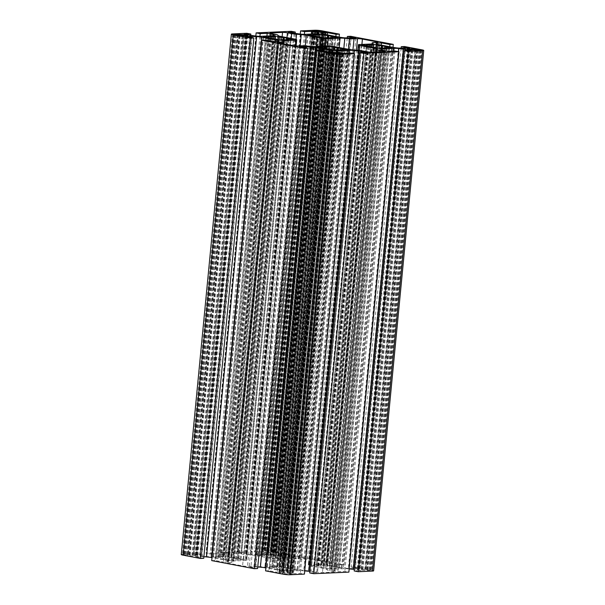 <?xml version="1.0" encoding="UTF-8"?>
<svg xmlns="http://www.w3.org/2000/svg" width="605" height="605" viewBox="0 0 605 605"><rect width="100%" height="100%" fill="white"/><g stroke="black" fill="none" stroke-linecap="round" stroke-linejoin="round"><path stroke-width="0.45" stroke-dasharray="3.02 2.27" d="M315.424 31.49L265.315 551.843L262.23 551.291L265.013 551.442A4.386 0.499 -174.5 0 1 267.236 551.344L270.412 551.616A4.386 0.499 -174.5 0 1 273.105 552.123L276.077 552.516L273.407 552.516A4.386 0.499 -174.5 0 1 271.184 552.615L268.015 552.35A4.386 0.499 -174.5 0 1 266.434 552.108A4.386 0.499 -174.5 0 1 265.315 551.843M237.629 34.954L187.527 555.307L183.882 554.785L187.217 554.914A4.386 0.499 -174.5 0 1 189.441 554.815L192.617 555.08A4.386 0.499 -174.5 0 1 195.309 555.594L197.722 556.01L195.612 555.987A4.386 0.499 -174.5 0 1 193.388 556.086L190.22 555.821A4.386 0.499 -174.5 0 1 188.639 555.572A4.386 0.499 -174.5 0 1 187.527 555.307M298.643 569.706L284.221 566.961A3.509 0.401 5.5 0 0 281.968 566.658A18.422 2.102 5.5 0 0 278.86 566.393A3.509 0.401 5.5 0 0 276.795 566.341L264.892 566.87A7.018 0.802 -174.5 0 1 260.173 566.711L255.461 566.318A6.663 0.764 5.5 0 0 250.977 566.167L247.49 566.318A3.509 0.401 -174.5 0 1 242.575 565.909L228.304 563.194A3.509 0.401 -174.5 0 1 227.034 562.756A3.509 0.401 -174.5 0 1 227.828 562.582L231.314 562.423A6.663 0.764 5.5 0 0 232.834 562.09A6.663 0.764 5.5 0 0 232.804 562.007L232.35 561.425A7.018 0.802 -174.5 0 1 232.32 561.334A7.018 0.802 -174.5 0 1 233.923 560.986L245.819 560.449A3.509 0.401 5.5 0 0 246.621 560.275A18.422 2.102 5.5 0 0 246.326 559.882A3.509 0.401 5.5 0 0 245.108 559.527L230.686 556.789A7.018 0.802 -174.5 0 1 228.183 556.003L227.73 555.42A6.663 0.764 5.5 0 0 225.347 554.679L221.127 553.87A3.509 0.401 -174.5 0 1 219.857 553.439A3.509 0.401 -174.5 0 1 220.651 553.265L232.433 552.736A3.509 0.401 -174.5 0 1 237.349 553.152L241.576 553.953A6.663 0.764 5.5 0 0 246.432 554.588L251.135 554.982A7.018 0.802 -174.5 0 1 256.248 555.647L270.669 558.392A3.509 0.401 5.5 0 0 272.931 558.695A18.422 2.102 5.5 0 0 276.039 558.959A3.509 0.401 5.5 0 0 278.103 559.012L289.999 558.483A7.018 0.802 -174.5 0 1 294.726 558.642L299.43 559.035A6.663 0.764 5.5 0 0 303.914 559.186L307.401 559.035A3.509 0.401 -174.5 0 1 312.316 559.443L326.594 562.158A3.509 0.401 -174.5 0 1 327.865 562.597A3.509 0.401 -174.5 0 1 327.063 562.771L323.577 562.93A6.663 0.764 5.5 0 0 322.064 563.263A6.663 0.764 5.5 0 0 322.094 563.346L322.541 563.928A7.018 0.802 -174.5 0 1 322.571 564.019A7.018 0.802 -174.5 0 1 320.975 564.367L309.072 564.904A3.509 0.401 5.5 0 0 308.278 565.078A18.422 2.102 5.5 0 0 308.573 565.471A3.509 0.401 5.5 0 0 309.783 565.826L324.204 568.564A7.018 0.802 -174.5 0 1 326.715 569.35L327.161 569.933A6.663 0.764 5.5 0 0 329.543 570.674L333.771 571.483A3.509 0.401 -174.5 0 1 335.041 571.914A3.509 0.401 -174.5 0 1 334.24 572.088L322.465 572.617A3.509 0.401 -174.5 0 1 317.549 572.201L313.322 571.4A6.663 0.764 5.5 0 0 308.467 570.765L303.755 570.371A7.018 0.802 -174.5 0 1 298.643 569.706L348.752 49.353M331.895 52.877L281.794 573.23L278.822 572.837L281.484 572.837A4.386 0.499 -174.5 0 1 283.707 572.738L286.883 573.003A4.386 0.499 -174.5 0 1 289.576 573.51L292.661 574.062L289.878 573.911A4.386 0.499 -174.5 0 1 287.655 574.009L284.486 573.744A4.386 0.499 -174.5 0 1 282.906 573.495A4.386 0.499 -174.5 0 1 281.794 573.23M409.691 49.406L359.589 569.759L357.169 569.343L359.279 569.365A4.386 0.499 -174.5 0 1 361.503 569.267L364.679 569.532A4.386 0.499 -174.5 0 1 367.371 570.046L371.016 570.568L367.674 570.439A4.386 0.499 -174.5 0 1 365.45 570.538L362.282 570.273A4.386 0.499 -174.5 0 1 360.701 570.023A4.386 0.499 -174.5 0 1 359.589 569.759M349.183 568.919L348.714 568.874A7.018 0.802 5.5 0 0 343.995 568.715L332.115 569.245A7.018 0.802 5.5 0 0 330.519 569.6A7.018 0.802 5.5 0 0 330.549 569.683L331.994 570.568L337.832 571.68L344.835 571.37L348.873 572.133M304.731 570.901L304.262 570.855A7.018 0.802 5.5 0 0 299.535 570.697L287.662 571.226A7.018 0.802 5.5 0 0 286.067 571.581A7.018 0.802 5.5 0 0 286.097 571.672L287.534 572.549L293.38 573.661L300.382 573.351L304.421 574.115M243.83 34.364L193.729 554.717L206.184 556.479A7.018 0.802 5.5 0 0 210.903 556.638L222.776 556.108A7.018 0.802 5.5 0 0 224.379 555.753A7.018 0.802 5.5 0 0 224.342 555.67L222.905 554.785L217.066 553.673L210.064 553.991L206.025 553.22L241.138 551.654L245.184 552.418L238.181 552.736L250.636 554.498A7.018 0.802 5.5 0 0 255.355 554.656L267.236 554.127A7.018 0.802 5.5 0 0 268.832 553.772A7.018 0.802 5.5 0 0 268.801 553.681L267.357 552.804L261.519 551.692L254.516 552.002L250.478 551.238L264.703 550.603A5.263 0.597 -174.5 0 1 272.076 551.223L289.311 554.498L285.976 554.649L277.491 553.038L272.673 553.25L272.038 553.394L272.484 553.991A7.018 0.802 5.5 0 0 274.995 554.777L289.387 557.515A7.018 0.802 5.5 0 0 294.491 558.181L305.775 558.407L297.289 556.797L300.624 556.653L343.179 564.737L339.844 564.889L331.358 563.278L326.541 563.489L325.906 563.633L326.352 564.238A7.018 0.802 5.5 0 0 328.863 565.017L343.247 567.755A7.018 0.802 5.5 0 0 348.359 568.42L359.642 568.655L351.157 567.036L354.492 566.893L371.727 570.167A5.263 0.597 -174.5 0 1 373.633 570.817M286.339 39.96L236.404 558.559A10.527 1.202 -174.5 0 1 238.317 559.156L288.358 39.514M279.162 40.013L229.34 557.447A10.527 1.202 -174.5 0 1 233.25 557.954L283.155 39.718M271.577 38.644L221.664 556.986A10.527 1.202 -174.5 0 1 225.272 557.107L275.162 39.038M267.917 37.608L217.868 557.432A10.527 1.202 -174.5 0 1 219.063 557.099L269.059 37.858M270.253 38.395L220.175 558.536A10.527 1.202 -174.5 0 1 218.254 557.939L268.355 37.586M277.294 39.733L227.23 559.648A10.527 1.202 -174.5 0 1 223.321 559.141L273.43 38.788M285.015 39.756L234.914 560.109A10.527 1.202 -174.5 0 1 231.299 559.988L281.355 40.18M330.791 37.979L280.856 556.577A10.527 1.202 -174.5 0 1 282.777 557.175L332.81 37.533M323.622 38.032L273.8 555.466A10.527 1.202 -174.5 0 1 277.703 555.972L327.607 37.737M316.029 36.663L266.117 555.004A10.527 1.202 -174.5 0 1 269.724 555.125L319.614 37.056M312.369 35.627L262.32 555.451A10.527 1.202 -174.5 0 1 263.515 555.118L313.511 35.877M314.706 36.413L264.627 556.555A10.527 1.202 -174.5 0 1 262.706 555.957L312.815 35.604M321.747 37.752L271.683 557.666A10.527 1.202 -174.5 0 1 267.781 557.16L317.882 36.807M329.468 37.775L279.366 558.128A10.527 1.202 -174.5 0 1 275.759 558.007L325.808 38.198M340.207 50.2L290.271 568.798A10.527 1.202 -174.5 0 1 292.185 569.396L342.226 49.754M333.03 50.253L283.208 567.687A10.527 1.202 -174.5 0 1 287.118 568.193L337.015 49.965M325.437 48.884L275.532 567.225A10.527 1.202 -174.5 0 1 279.139 567.346L329.022 49.277M321.784 47.848L271.728 567.679A10.527 1.202 -174.5 0 1 272.931 567.339L322.926 48.097M324.121 48.634L274.035 568.783A10.527 1.202 -174.5 0 1 272.121 568.178L322.223 47.825M331.162 49.973L281.098 569.887A10.527 1.202 -174.5 0 1 277.188 569.381L327.297 49.028M338.883 49.996L288.782 570.349A10.527 1.202 -174.5 0 1 285.167 570.228L335.223 50.419M384.659 48.218L334.724 566.817A10.527 1.202 -174.5 0 1 336.645 567.414L386.678 47.772M377.49 48.271L327.66 565.705A10.527 1.202 -174.5 0 1 331.57 566.212L381.475 47.976M369.897 46.903L319.984 565.244A10.527 1.202 -174.5 0 1 323.592 565.365L373.482 47.296M366.237 45.867L316.188 565.69A10.527 1.202 -174.5 0 1 317.383 565.357L367.379 46.116M368.574 46.653L318.495 566.794A10.527 1.202 -174.5 0 1 316.574 566.197L366.683 45.844M375.614 47.992L325.55 567.906A10.527 1.202 -174.5 0 1 321.648 567.399L371.75 47.046M383.336 48.014L333.234 568.367A10.527 1.202 -174.5 0 1 329.619 568.246L379.675 48.438M404.594 46.54L354.492 566.893M401.107 48.287L351.157 567.036M409.744 48.302L359.642 568.655M381.256 45.103L331.358 563.278M389.741 46.714L339.844 564.889M393 47.334L343.179 564.737M350.726 36.3L300.624 556.653M347.24 38.047L297.289 556.797M355.876 38.054L305.775 558.407M327.388 34.856L277.491 553.038M335.873 36.474L285.976 554.649M339.133 37.094L289.311 554.498M300.269 34.099L250.478 551.238M304.36 34.319L254.516 552.002M311.363 34.039L261.519 551.692M288.282 32.383L238.181 552.736M295.134 33.646L245.184 552.418M291.247 31.301L241.138 551.654M255.817 36.081L206.025 553.22M259.908 36.3L210.064 553.991M266.911 36.02L217.066 553.673M250.682 35.627L200.724 554.407L193.729 554.717M246.787 33.283L196.685 553.635L200.724 554.407M181.266 554.535A5.263 0.597 -174.5 0 1 182.46 554.271L196.685 553.635M245.358 36.345L195.256 556.698L203.741 558.317M203.893 556.713L195.256 556.698M273.641 41.722L223.532 562.075L228.357 561.864L228.993 561.72L228.546 561.115A7.018 0.802 5.5 0 0 226.036 560.336L212 557.666M279.094 41.367L228.993 561.72L279.079 41.405M265.156 40.111L215.047 560.464L223.532 562.075M211.72 560.616L215.047 560.464M299.225 46.593L249.124 566.945L257.601 568.556M257.76 566.953L249.124 566.945M327.509 51.962L277.4 572.315L282.225 572.103L282.86 571.959L282.406 571.362A7.018 0.802 5.5 0 0 279.903 570.576L265.867 567.906M319.024 50.351L268.915 570.704L277.4 572.315M265.58 570.855L268.915 570.704M350.484 52.998L300.382 573.351M343.481 53.308L293.38 573.661M287.534 572.549L337.643 52.196L287.662 571.226M366.819 52.264L316.717 572.617L309.866 571.354M309.715 572.935L316.717 572.617M394.936 51.009L344.835 571.37M387.934 51.327L337.832 571.68M331.994 570.568L382.095 50.215L332.115 569.245M411.271 50.283L361.17 570.636L354.318 569.373M354.167 570.946L361.17 570.636M233.25 557.954L236.404 558.559M225.272 557.107L222.973 556.668L225.431 556.555A15.261 1.739 -174.5 0 1 228.259 556.797L231.246 557.364L229.34 557.447M219.063 557.099L221.664 556.986M218.254 557.939L213.368 557.462A15.261 1.739 -174.5 0 1 213.096 557.107L217.868 557.432M223.321 559.141L220.175 558.536M231.299 559.988L233.606 560.427L231.14 560.54A15.261 1.739 -174.5 0 1 228.312 560.298L225.332 559.731L227.23 559.648M238.317 559.156L243.21 559.633A15.261 1.739 -174.5 0 1 243.475 559.988L238.71 559.663A10.527 1.202 -174.5 0 1 237.515 559.996L234.914 560.109M277.703 555.972L280.856 556.577M269.724 555.125L267.425 554.687L269.883 554.573A15.261 1.739 -174.5 0 1 272.711 554.815L275.698 555.382L273.8 555.466M263.515 555.118L266.117 555.004M262.706 555.957L257.821 555.473A15.261 1.739 -174.5 0 1 257.548 555.125L262.32 555.451M267.781 557.16L264.627 556.555M275.759 558.007L278.058 558.445L275.6 558.559A15.261 1.739 -174.5 0 1 272.772 558.317L269.785 557.75L271.683 557.666M282.777 557.175L287.662 557.651A15.261 1.739 -174.5 0 1 287.935 558.007L283.163 557.674A10.527 1.202 -174.5 0 1 281.968 558.014L279.366 558.128M230.686 556.789L280.796 36.436M246.621 560.275A3.509 0.401 5.5 0 0 246.621 560.268L296.14 45.95L246.621 560.275M357.835 50.351L308.278 565.078A3.509 0.401 5.5 0 0 308.278 565.085L357.842 50.351M287.118 568.193L290.271 568.798M279.139 567.346L276.833 566.908L279.298 566.794A15.261 1.739 -174.5 0 1 282.127 567.036L285.114 567.603L283.208 567.687M272.931 567.339L275.532 567.225M272.121 568.178L267.236 567.702A15.261 1.739 -174.5 0 1 266.964 567.346L271.728 567.679M277.188 569.381L274.035 568.783M285.167 570.228L287.473 570.666L285.008 570.78A15.261 1.739 -174.5 0 1 282.18 570.538L279.2 569.97L281.098 569.887M292.185 569.396L297.078 569.88A15.261 1.739 -174.5 0 1 297.342 570.228L292.578 569.902A10.527 1.202 -174.5 0 1 291.383 570.235L288.782 570.349M331.57 566.212L334.724 566.817M323.592 565.365L321.293 564.926L323.751 564.813A15.261 1.739 -174.5 0 1 326.579 565.055L329.566 565.622L327.66 565.705M317.383 565.357L319.984 565.244M316.574 566.197L311.688 565.72A15.261 1.739 -174.5 0 1 311.416 565.365L316.188 565.69M321.648 567.399L318.495 566.794M329.619 568.246L331.926 568.685L329.46 568.798A15.261 1.739 -174.5 0 1 326.639 568.556L323.652 567.989L325.55 567.906M336.645 567.414L341.53 567.891A15.261 1.739 -174.5 0 1 341.802 568.246L337.03 567.921A10.527 1.202 -174.5 0 1 335.835 568.254L333.234 568.367M342.68 49.549L292.578 569.902M291.383 570.235L341.462 50.139M288.812 39.31L238.71 559.663M237.515 559.996L287.594 39.9M333.272 37.321L283.163 557.674M281.968 558.014L332.047 37.918M387.132 47.568L337.03 567.921M335.835 568.254L385.914 48.158M416.127 49.118L366.025 569.471M410.651 48.733L360.55 569.086M411.521 49.799L361.503 569.267M409.343 49.421L359.279 569.365M408.383 49.345L358.326 569.184M408.904 49.444L358.795 569.797M412.368 50.102L362.282 570.273M411.597 49.95L361.488 570.311M417.185 50.495L367.084 570.848M415.529 50.502L365.45 570.538M417.783 50.086L367.674 570.439M419.409 50.396L369.307 570.749M418.758 50.276L368.717 569.986M417.435 50.154L367.371 570.046M414.659 50.442L364.679 569.532M340.418 53.641L290.362 573.48M339.639 53.618L289.576 573.51M336.856 53.981L286.883 573.003M337.779 52.612L287.67 572.965M332.856 52.204L282.754 572.557M333.726 53.263L283.707 572.738M331.555 52.892L281.484 572.837M280.448 573.29L330.549 52.938L280.531 572.655M334.557 53.694L284.486 573.744M333.242 53.444L283.14 573.797M339.39 53.966L289.288 574.319M337.726 54.019L287.655 574.009M339.987 53.558L289.878 573.911M341.613 53.868L291.512 574.221M389.439 47.999L339.337 568.352M391.904 47.893L341.802 568.246M388.561 47.833L338.543 567.324M391.594 47.908L341.53 567.891M384.432 48.226L334.331 568.579M387.034 48.113L336.932 568.466M373.754 47.636L323.652 567.989M382.027 48.332L331.926 568.685M379.569 48.445L329.46 568.798M376.741 48.203L326.639 568.556M367.689 46.487L317.587 566.84M370.842 47.084L320.741 567.437M363.9 45.768L313.882 565.259M364.777 45.935L314.676 566.288M361.79 45.367L311.688 565.72M361.525 45.012L311.416 565.365M368.793 46.698L318.888 565.032M366.388 44.793L316.286 565.146M379.668 45.269L329.566 565.622M371.394 44.573L321.293 564.926M373.587 47.303L323.751 564.813M376.355 48.135L326.579 565.055M382.375 48.007L332.478 566.174M385.733 46.419L335.631 566.772M344.986 49.988L294.885 570.341M347.452 49.875L297.342 570.228M344.109 49.822L294.09 569.313M347.141 49.89L297.078 569.88M339.98 50.207L289.878 570.56M342.581 50.094L292.48 570.447M329.301 49.618L279.2 569.97M337.575 50.313L287.473 570.666M335.117 50.427L285.008 570.78M332.289 50.185L282.18 570.538M323.236 48.468L273.135 568.821M326.39 49.065L276.281 569.418M319.448 47.75L269.429 567.24M320.325 47.916L270.216 568.269M317.338 47.349L267.236 567.702M317.065 46.993L266.964 567.346M324.34 48.68L274.436 567.014M321.936 46.774L271.834 567.127M335.215 47.25L285.114 567.603M326.942 46.555L276.833 566.908M329.128 49.292L279.298 566.794M331.903 50.117L282.127 567.036M337.915 49.988L288.025 568.155M341.28 48.4L291.179 568.753M335.571 37.76L285.469 558.112M338.036 37.654L287.935 558.007M334.701 37.593L284.675 557.084M337.734 37.669L287.662 557.651M330.564 37.986L280.463 558.339M333.166 37.873L283.064 558.226M319.886 37.397L269.785 557.75M328.167 38.092L278.058 558.445M325.702 38.206L275.6 558.559M322.873 37.964L272.772 558.317M313.821 36.247L263.72 556.6M316.975 36.844L266.873 557.197M310.032 35.521L260.014 555.012M310.909 35.687L260.808 556.04M307.922 35.12L257.821 555.473M307.658 34.772L257.548 555.125M314.933 36.459L265.02 554.793M312.52 34.553L262.419 554.906M325.8 35.029L275.698 555.382M317.527 34.334L267.425 554.687M319.72 37.064L269.883 554.573M322.488 37.888L272.711 554.815M328.507 37.767L278.61 555.934M331.865 36.179L281.764 556.532M291.118 39.741L241.017 560.094M293.584 39.635L243.475 559.988M290.241 39.575L240.223 559.065M293.274 39.65L243.21 559.633M286.112 39.968L236.01 560.321M288.714 39.854L238.612 560.207M275.434 39.378L225.332 559.731M283.707 40.074L233.606 560.427M281.249 40.187L231.14 560.54M278.421 39.945L228.312 560.298M269.369 38.228L219.267 558.581M272.522 38.826L222.421 559.179M265.58 37.51L215.561 557.001M266.457 37.676L216.356 558.029M263.47 37.109L213.368 557.462M263.198 36.754L213.096 557.107M270.473 38.44L220.568 556.774M268.068 36.534L217.966 556.887M281.348 37.011L231.246 557.364M273.074 36.315L222.973 556.668M275.26 39.045L225.431 556.555M278.035 39.877L228.259 556.797M284.048 39.748L234.158 557.916M287.413 38.16L237.311 558.513M246.152 35.718L196.096 555.556M245.373 35.703L195.309 555.594M242.605 35.967L192.617 555.08M243.512 34.689L193.403 555.05M237.916 34.152L187.815 554.505M239.459 35.347L189.441 554.815M237.289 34.969L187.217 554.914M235.632 34.893L185.591 554.603M236.283 35.014L186.181 555.367M240.291 35.763L190.22 555.821M238.975 35.529L188.873 555.882M244.45 35.914L194.349 556.267M243.475 35.96L193.388 556.086M245.721 35.634L195.612 555.987M246.674 35.816L196.572 556.169M324.492 32.345L274.451 552.062M323.168 32.231L273.105 552.123M270.405 551.299L320.37 32.443L270.412 551.616M321.86 31.203L271.758 551.556M315.712 30.681L265.61 551.034M317.254 31.876L267.236 551.344M315.076 31.505L265.013 551.442M313.443 31.294L263.387 551.132M314.638 31.52L264.529 551.873M318.101 32.178L268.015 552.35M317.33 32.035L267.221 552.388M322.246 32.443L272.144 552.796M321.27 32.481L271.184 552.615M323.516 32.163L273.407 552.516M324.469 32.345L274.36 552.698M278.285 35.65L228.183 556.003M381.089 49.905L330.988 570.258M336.637 51.886L286.536 572.239M249.668 35.476L199.567 555.829M294.121 33.494L244.019 553.847M421.836 49.814L371.727 570.167M404.927 48.513L354.817 568.866M403.036 48.453L352.934 568.806M398.468 48.067L348.359 568.42M393.356 47.402L343.247 567.755M378.964 44.664L328.863 565.017M376.454 43.885L326.352 564.238M325.906 563.633L376.007 43.28L325.913 563.663M376.567 43.976L326.541 563.489M351.059 38.274L300.957 558.627M349.168 38.206L299.067 558.559M344.6 37.828L294.491 558.181M339.488 37.162L289.387 557.515M325.097 34.425L274.995 554.777M322.594 33.638L272.484 553.991M322.155 33.071L272.046 553.424M322.699 33.736L272.673 553.25M322.178 30.87L272.076 551.223M314.804 30.25L264.703 550.603M267.236 554.127L317.338 33.774L267.357 552.804M318.381 33.676L268.363 553.114M318.888 33.502L268.801 553.681M305.464 34.303L255.355 554.656M300.738 34.145L250.636 554.498M296.17 33.759L246.061 554.112M222.776 556.108L272.885 35.755L222.905 554.785M273.921 35.657L223.91 555.095M274.436 35.483L224.342 555.67M261.005 36.285L210.903 556.638M256.286 36.126L206.184 556.479M251.718 35.74L201.609 556.093M232.562 33.918L182.46 554.271M250.069 37.245L200.073 556.487M251.93 37.601L201.964 556.547M275.986 41.616L226.036 560.336M278.58 41.503L228.546 561.115M278.459 41.511L228.357 561.864M303.937 47.485L253.941 566.726M305.797 47.84L255.832 566.794M329.854 51.864L279.903 570.576M332.44 51.743L282.406 571.362M332.947 51.644L282.845 571.929M332.327 51.75L282.225 572.103M336.198 51.319L286.097 571.672M349.38 53.043L299.535 570.697M354.061 53.671L304.262 570.855M360.845 52.529L310.879 571.506M380.658 49.33L330.549 569.683M393.84 51.062L343.995 568.715M398.514 51.69L348.714 568.874M405.305 50.548L355.332 569.524M415.438 49.149L365.352 569.343M411.657 49.814L361.661 569.033M407.838 49.232L357.774 569.207M408.231 49.315L358.122 569.668M412.943 50.207L362.841 570.56M416.626 50.517L366.524 570.87M420.52 50.344L370.411 570.697M420.12 50.366L370.063 570.243M342.165 53.837L292.064 574.19M341.772 53.86L291.708 573.737M337.083 52.643L286.997 572.837M333.4 52.302L283.314 572.527M329.491 52.726L279.419 572.701M329.876 52.809L279.775 573.162M334.595 53.701L284.486 574.054M338.278 54.011L288.177 574.364M377.172 42.418L327.063 562.771M376.635 42.441L326.594 562.158M361.911 44.43L312.316 559.443M356.398 50.23L307.401 559.035M352.949 49.935L303.914 559.186M348.51 49.307L299.43 559.035M343.852 48.423L294.726 558.642M339.201 47.538L289.999 558.483M327.502 45.98L278.103 559.012M325.422 46.056L276.039 558.959M322.276 46.192L272.931 558.695M319.977 46.298L270.669 558.392M305.328 45.942L256.248 555.647M300.163 45.851L251.135 554.982M296.042 39.37L246.432 554.588M291.217 38.417L241.576 553.953M286.989 37.608L237.349 553.152M282.127 36.686L232.433 552.736M270.707 33.411L220.651 553.265M271.229 33.517L221.127 553.87M275.457 34.326L225.347 554.679M277.839 35.067L227.73 555.42M295.217 39.174L245.108 559.527M296.427 39.529L246.326 559.882M295.369 45.897L245.819 560.449M283.715 43.847L233.923 560.986M282.459 41.072L232.35 561.425M282.906 41.654L232.804 562.007M281.295 43.386L231.314 562.423M277.884 42.728L227.828 562.582M278.406 42.842L228.304 563.194M292.684 45.556L242.575 565.909M297.599 45.965L247.49 566.318M301.086 45.814L250.977 566.167M305.57 45.965L255.461 566.318M310.274 46.358L260.173 566.711M315.001 46.517L264.892 566.87M326.897 45.988L276.795 566.341M328.961 46.041L278.86 566.393M332.069 46.305L281.968 566.658M334.331 46.608L284.221 566.961M353.865 50.018L303.755 570.371M358.568 50.412L308.467 570.765M363.423 51.047L313.322 571.4M367.651 51.849L317.549 572.201M372.567 52.264L322.465 572.617M384.349 51.735L334.24 572.088M383.812 51.765L333.771 571.483M379.494 51.954L329.543 570.674M377.028 52.06L327.161 569.933M376.522 52.09L326.715 569.35M373.928 52.204L324.204 568.564M359.408 50.487L309.783 565.826M358.168 50.381L308.573 565.471M359.181 44.551L309.072 564.904M371.077 44.014L320.975 564.367M372.627 43.749L322.541 563.928M372.105 43.923L322.094 563.346M373.686 42.577L323.577 562.93M247.226 35.793L197.124 556.146M246.832 35.808L196.769 555.685M242.015 35.937L192.057 554.793M238.461 34.258L188.374 554.483M234.551 34.674L184.48 554.656M234.937 34.757L184.835 555.11M239.648 35.657L189.546 556.01M243.339 35.967L193.237 556.32M325.581 32.299L275.472 552.652M325.18 32.315L275.124 552.191M316.801 30.893L266.722 550.989M312.898 31.18L262.835 551.163M313.292 31.263L263.183 551.616M318.003 32.163L267.894 552.516M321.686 32.473L271.584 552.826M322.14 33.041L272.038 553.394M318.933 33.419L268.832 553.772M274.481 35.4L224.379 555.753M332.962 51.606L282.86 571.959M336.168 51.228L286.067 571.581M380.621 49.247L330.519 569.6M407.278 48.99L357.169 569.343M421.118 50.215L371.016 570.568M342.77 53.709L292.661 574.062M328.923 52.484L278.822 572.837M377.966 42.244L327.865 562.597M269.959 33.086L219.857 553.439M282.429 40.981L232.32 561.334M282.754 43.666L232.834 562.09M277.135 42.403L227.034 562.756M385.143 51.561L335.041 571.914M372.68 43.666L322.571 564.019M372.067 43.931L322.064 563.263M247.831 35.657L197.722 556.01M233.984 34.432L183.882 554.785M326.178 32.163L276.077 552.516M312.339 30.938L262.23 551.291"/><path stroke-width="0.91" d="M316.536 31.755A4.386 0.499 -174.5 0 1 315.424 31.49L312.339 30.938L315.122 31.089A4.386 0.499 -174.5 0 1 317.345 30.991L320.514 31.256A4.386 0.499 -174.5 0 1 323.206 31.77L326.178 32.163L323.516 32.163A4.386 0.499 -174.5 0 1 321.293 32.262L318.117 31.997A4.386 0.499 -174.5 0 1 316.536 31.755M238.741 35.219A4.386 0.499 -174.5 0 1 237.629 34.954L233.984 34.432L237.326 34.561A4.386 0.499 -174.5 0 1 239.55 34.462L242.718 34.727A4.386 0.499 -174.5 0 1 245.411 35.241L247.831 35.657L245.721 35.634A4.386 0.499 -174.5 0 1 243.497 35.733L240.321 35.468A4.386 0.499 -174.5 0 1 238.741 35.219M348.752 49.353L334.331 46.608A3.509 0.401 5.5 0 0 332.069 46.305A18.422 2.102 5.5 0 0 328.961 46.041A3.509 0.401 5.5 0 0 326.897 45.988L315.001 46.517A7.018 0.802 -174.5 0 1 310.274 46.358L305.57 45.965A6.663 0.764 5.5 0 0 301.086 45.814L297.599 45.965A3.509 0.401 -174.5 0 1 292.684 45.556L278.406 42.842A3.509 0.401 -174.5 0 1 277.135 42.403A3.509 0.401 -174.5 0 1 277.937 42.229L281.423 42.07A6.663 0.764 5.5 0 0 282.936 41.737A6.663 0.764 5.5 0 0 282.906 41.654L282.459 41.072A7.018 0.802 -174.5 0 1 282.429 40.981A7.018 0.802 -174.5 0 1 284.025 40.633L295.928 40.096A3.509 0.401 5.5 0 0 296.722 39.922A3.509 0.401 5.5 0 0 296.722 39.915A18.422 2.102 5.5 0 0 296.427 39.529A3.509 0.401 5.5 0 0 295.217 39.174L280.796 36.436A7.018 0.802 -174.5 0 1 278.285 35.65L277.839 35.067A6.663 0.764 5.5 0 0 275.457 34.326L271.229 33.517A3.509 0.401 -174.5 0 1 269.959 33.086A3.509 0.401 -174.5 0 1 270.76 32.912L282.535 32.383A3.509 0.401 -174.5 0 1 287.451 32.799L291.678 33.6A6.663 0.764 5.5 0 0 296.533 34.235L301.245 34.629A7.018 0.802 -174.5 0 1 306.357 35.294L320.779 38.039A3.509 0.401 5.5 0 0 323.032 38.342A18.422 2.102 5.5 0 0 326.14 38.607A3.509 0.401 5.5 0 0 328.205 38.659L340.108 38.13A7.018 0.802 -174.5 0 1 344.827 38.289L349.539 38.682A6.663 0.764 5.5 0 0 354.023 38.833L357.51 38.682A3.509 0.401 -174.5 0 1 362.425 39.091L376.696 41.806A3.509 0.401 -174.5 0 1 377.966 42.244A3.509 0.401 -174.5 0 1 377.172 42.418L373.686 42.577A6.663 0.764 5.5 0 0 372.166 42.91A6.663 0.764 5.5 0 0 372.196 42.993L372.65 43.575A7.018 0.802 -174.5 0 1 372.68 43.666A7.018 0.802 -174.5 0 1 371.077 44.014L359.181 44.551A3.509 0.401 5.5 0 0 358.379 44.725A3.509 0.401 5.5 0 0 358.379 44.732A18.422 2.102 5.5 0 0 358.674 45.118A3.509 0.401 5.5 0 0 359.892 45.473L374.313 48.211A7.018 0.802 -174.5 0 1 376.817 48.997L377.27 49.58A6.663 0.764 5.5 0 0 379.653 50.321L383.873 51.13A3.509 0.401 -174.5 0 1 385.143 51.561A3.509 0.401 -174.5 0 1 384.349 51.735L372.567 52.264A3.509 0.401 -174.5 0 1 367.651 51.849L363.423 51.047A6.663 0.764 5.5 0 0 358.568 50.412L353.865 50.018A7.018 0.802 -174.5 0 1 348.752 49.353M333.007 53.142A4.386 0.499 -174.5 0 1 331.895 52.877L328.923 52.484L331.593 52.484A4.386 0.499 -174.5 0 1 333.816 52.385L336.985 52.65A4.386 0.499 -174.5 0 1 339.685 53.157L342.77 53.709L339.987 53.558A4.386 0.499 -174.5 0 1 337.764 53.656L334.588 53.384A4.386 0.499 -174.5 0 1 333.007 53.142M410.803 49.671A4.386 0.499 -174.5 0 1 409.691 49.406L407.278 48.99L409.388 49.013A4.386 0.499 -174.5 0 1 411.612 48.914L414.78 49.179A4.386 0.499 -174.5 0 1 417.473 49.693L421.118 50.215L417.783 50.086A4.386 0.499 -174.5 0 1 415.559 50.185L412.383 49.92A4.386 0.499 -174.5 0 1 410.803 49.671M250.833 34.054L243.83 34.364L256.286 36.126A7.018 0.802 5.5 0 0 261.005 36.285L272.885 35.755A7.018 0.802 5.5 0 0 274.481 35.4A7.018 0.802 5.5 0 0 274.451 35.317L273.006 34.432L267.168 33.32L260.165 33.63L256.127 32.867L291.247 31.301L295.285 32.065L288.282 32.383L300.738 34.145A7.018 0.802 5.5 0 0 305.464 34.303L317.338 33.774A7.018 0.802 5.5 0 0 318.933 33.419A7.018 0.802 5.5 0 0 318.903 33.328L317.466 32.451L311.62 31.339L304.618 31.649L300.579 30.885L314.804 30.25A5.263 0.597 -174.5 0 1 322.178 30.87L339.42 34.145L336.085 34.296L327.6 32.685L322.775 32.897L322.14 33.041L322.594 33.638A7.018 0.802 5.5 0 0 325.097 34.425L339.488 37.162A7.018 0.802 5.5 0 0 344.6 37.828L355.876 38.054L347.399 36.444L350.726 36.3L393.28 44.384L389.953 44.536L381.468 42.925L376.643 43.136L376.007 43.28L376.454 43.885A7.018 0.802 5.5 0 0 378.964 44.664L393.356 47.402A7.018 0.802 5.5 0 0 398.468 48.067L409.744 48.302L401.259 46.683L404.594 46.54L421.836 49.814A5.263 0.597 -174.5 0 1 423.734 50.465A5.263 0.597 -174.5 0 1 422.54 50.729L408.314 51.364L404.276 50.593L411.271 50.283L398.816 48.521A7.018 0.802 5.5 0 0 394.097 48.362L382.224 48.892A7.018 0.802 5.5 0 0 380.621 49.247A7.018 0.802 5.5 0 0 380.658 49.33L382.095 50.215L387.934 51.327L394.936 51.009L398.975 51.78L348.873 572.133L313.753 573.699L309.715 572.935L359.816 52.582L366.819 52.264L354.364 50.502A7.018 0.802 5.5 0 0 349.645 50.344L337.764 50.873A7.018 0.802 5.5 0 0 336.168 51.228A7.018 0.802 5.5 0 0 336.198 51.319L337.643 52.196L343.481 53.308L350.484 52.998L354.522 53.762L304.421 574.115L290.196 574.75A5.263 0.597 -174.5 0 1 282.822 574.13L265.58 570.855L315.689 50.502L319.024 50.351L327.509 51.962L332.327 51.75L332.962 51.606L332.516 51.009A7.018 0.802 5.5 0 0 330.005 50.223L315.613 47.485A7.018 0.802 5.5 0 0 310.509 46.819L299.225 46.593L307.711 48.203L257.601 568.556L254.274 568.7L211.72 560.616L261.821 40.263L265.156 40.111L273.641 41.722L278.459 41.511L279.094 41.367L278.648 40.762A7.018 0.802 5.5 0 0 276.137 39.983L261.753 37.245A7.018 0.802 5.5 0 0 256.641 36.58L245.358 36.345L253.843 37.964L203.741 558.317L200.406 558.46L183.164 555.186A5.263 0.597 -174.5 0 1 181.266 554.535L231.367 34.183A5.263 0.597 -174.5 0 1 232.562 33.918L246.787 33.283L250.833 34.054L250.682 35.627M286.505 38.206A10.527 1.202 -174.5 0 1 288.426 38.803L293.312 39.28A15.261 1.739 -174.5 0 1 293.584 39.635L288.812 39.31A10.527 1.202 -174.5 0 1 287.617 39.643L285.015 39.756A10.527 1.202 -174.5 0 1 281.408 39.635L283.707 40.074L281.249 40.187A15.261 1.739 -174.5 0 1 278.421 39.945L275.434 39.378L277.34 39.295A10.527 1.202 -174.5 0 1 273.43 38.788L270.276 38.183A10.527 1.202 -174.5 0 1 268.355 37.586L263.47 37.109A15.261 1.739 -174.5 0 1 263.198 36.754L267.97 37.079A10.527 1.202 -174.5 0 1 269.165 36.746L271.766 36.633A10.527 1.202 -174.5 0 1 275.381 36.754L273.074 36.315L275.54 36.202A15.261 1.739 -174.5 0 1 278.361 36.444L281.348 37.011L279.45 37.094A10.527 1.202 -174.5 0 1 283.352 37.601L287.413 38.16L286.505 38.206L286.339 39.96M288.358 39.514L288.426 38.803M279.45 37.094L279.162 40.013M283.155 39.718L283.352 37.601M271.766 36.633L271.577 38.644M275.162 39.038L275.381 36.754M267.97 37.079L267.917 37.608M269.059 37.858L269.165 36.746M277.34 39.295L277.294 39.733M281.355 40.18L281.408 39.635M330.965 36.217A10.527 1.202 -174.5 0 1 332.879 36.822L337.764 37.298A15.261 1.739 -174.5 0 1 338.036 37.654L333.272 37.321A10.527 1.202 -174.5 0 1 332.069 37.661L329.468 37.775A10.527 1.202 -174.5 0 1 325.861 37.654L328.167 38.092L325.702 38.206A15.261 1.739 -174.5 0 1 322.873 37.964L319.886 37.397L321.792 37.313A10.527 1.202 -174.5 0 1 317.882 36.807L314.729 36.202A10.527 1.202 -174.5 0 1 312.815 35.604L307.922 35.12A15.261 1.739 -174.5 0 1 307.658 34.772L312.422 35.098A10.527 1.202 -174.5 0 1 313.617 34.765L316.218 34.651A10.527 1.202 -174.5 0 1 319.833 34.772L317.527 34.334L319.992 34.22A15.261 1.739 -174.5 0 1 322.82 34.462L325.8 35.029L323.902 35.113A10.527 1.202 -174.5 0 1 327.812 35.619L331.865 36.179L330.965 36.217L330.791 37.979M332.81 37.533L332.879 36.822M323.902 35.113L323.622 38.032M327.607 37.737L327.812 35.619M316.218 34.651L316.029 36.663M319.614 37.056L319.833 34.772M312.422 35.098L312.369 35.627M313.511 35.877L313.617 34.765M321.792 37.313L321.747 37.752M325.808 38.198L325.861 37.654M340.373 48.445A10.527 1.202 -174.5 0 1 342.294 49.043L347.179 49.527A15.261 1.739 -174.5 0 1 347.452 49.875L342.68 49.549A10.527 1.202 -174.5 0 1 341.485 49.882L338.883 49.996A10.527 1.202 -174.5 0 1 335.276 49.875L337.575 50.313L335.117 50.427A15.261 1.739 -174.5 0 1 332.289 50.185L329.301 49.618L331.2 49.534A10.527 1.202 -174.5 0 1 327.297 49.028L324.144 48.423A10.527 1.202 -174.5 0 1 322.223 47.825L317.338 47.349A15.261 1.739 -174.5 0 1 317.065 46.993L321.837 47.326A10.527 1.202 -174.5 0 1 323.032 46.986L325.634 46.872A10.527 1.202 -174.5 0 1 329.241 46.993L326.942 46.555L329.4 46.441A15.261 1.739 -174.5 0 1 332.228 46.683L335.215 47.25L333.317 47.334A10.527 1.202 -174.5 0 1 337.219 47.84L341.28 48.4L340.373 48.445L340.207 50.2M342.226 49.754L342.294 49.043M333.317 47.334L333.03 50.253M337.015 49.965L337.219 47.84M325.634 46.872L325.437 48.884M329.022 49.277L329.241 46.993M321.837 47.326L321.784 47.848M322.926 48.097L323.032 46.986M331.2 49.534L331.162 49.973M335.223 50.419L335.276 49.875M384.825 46.464A10.527 1.202 -174.5 0 1 386.746 47.061L391.632 47.538A15.261 1.739 -174.5 0 1 391.904 47.893L387.132 47.568A10.527 1.202 -174.5 0 1 385.937 47.901L383.336 48.014A10.527 1.202 -174.5 0 1 379.728 47.893L382.027 48.332L379.569 48.445A15.261 1.739 -174.5 0 1 376.741 48.203L373.754 47.636L375.66 47.553A10.527 1.202 -174.5 0 1 371.75 47.046L368.596 46.441A10.527 1.202 -174.5 0 1 366.683 45.844L361.79 45.367A15.261 1.739 -174.5 0 1 361.525 45.012L366.29 45.337A10.527 1.202 -174.5 0 1 367.485 45.004L370.086 44.891A10.527 1.202 -174.5 0 1 373.701 45.012L371.394 44.573L373.86 44.46A15.261 1.739 -174.5 0 1 376.688 44.702L379.668 45.269L377.77 45.352A10.527 1.202 -174.5 0 1 381.679 45.859L385.733 46.419L384.825 46.464L384.659 48.218M386.678 47.772L386.746 47.061M377.77 45.352L377.49 48.271M381.475 47.976L381.679 45.859M370.086 44.891L369.897 46.903M373.482 47.296L373.701 45.012M366.29 45.337L366.237 45.867M367.379 46.116L367.485 45.004M375.66 47.553L375.614 47.992M379.675 48.438L379.728 47.893M423.734 50.465L373.633 570.817A5.263 0.597 -174.5 0 1 372.438 571.082L358.213 571.717L354.167 570.946L404.276 50.593M401.259 46.683L401.107 48.287M381.468 42.925L381.256 45.103M389.953 44.536L389.741 46.714M393.28 44.384L393 47.334M347.399 36.444L347.24 38.047M327.6 32.685L327.388 34.856M336.085 34.296L335.873 36.474M339.42 34.145L339.133 37.094M300.579 30.885L300.269 34.099M304.618 31.649L304.36 34.319M311.62 31.339L311.363 34.039M295.285 32.065L295.134 33.646M256.127 32.867L255.817 36.081M260.165 33.63L259.908 36.3M267.168 33.32L266.911 36.02M253.843 37.964L250.508 38.107L233.273 34.833A5.263 0.597 -174.5 0 1 231.367 34.183M250.508 38.107L200.406 558.46M212 557.666L211.644 557.598A7.018 0.802 5.5 0 0 206.532 556.933L203.893 556.713M307.711 48.203L304.375 48.347L254.274 568.7M304.375 48.347L261.821 40.263M265.867 567.906L265.512 567.838A7.018 0.802 5.5 0 0 260.4 567.172L257.76 566.953M354.522 53.762L340.297 54.397A5.263 0.597 -174.5 0 1 332.924 53.777L315.689 50.502M337.643 52.196L337.764 50.873M309.866 571.354L304.731 570.901M398.975 51.78L363.862 53.346L313.753 573.699M363.862 53.346L359.816 52.582M382.095 50.215L382.224 48.892M354.318 569.373L349.183 568.919M408.314 51.364L358.213 571.717M411.612 48.914L411.521 49.799M409.388 49.013L409.343 49.421M408.428 48.831L408.383 49.345M418.819 49.633L418.758 50.276M417.473 49.693L417.435 50.154M414.78 49.179L414.659 50.442M340.471 53.127L340.418 53.641M339.685 53.157L339.639 53.618M336.985 52.65L336.856 53.981M333.816 52.385L333.726 53.263M331.593 52.484L331.555 52.892M330.64 52.302L330.572 52.938M388.644 46.971L388.561 47.833M363.983 44.906L363.9 45.768M368.99 44.679L368.793 46.698M373.86 44.46L373.587 47.303M376.688 44.702L376.355 48.135M382.579 45.821L382.375 48.007M344.192 48.96L344.109 49.822M319.531 46.887L319.448 47.75M324.537 46.661L324.34 48.68M329.4 46.441L329.128 49.292M332.228 46.683L331.903 50.117M338.127 47.803L337.915 49.988M334.784 36.731L334.701 37.593M310.115 34.659L310.032 35.521M315.122 34.44L314.933 36.459M319.992 34.22L319.72 37.064M322.82 34.462L322.488 37.888M328.719 35.582L328.507 37.767M290.324 38.712L290.241 39.575M265.663 36.648L265.58 37.51M270.669 36.421L270.473 38.44M275.54 36.202L275.26 39.045M278.361 36.444L278.035 39.877M284.259 37.563L284.048 39.748M246.205 35.203L246.152 35.718M245.411 35.241L245.373 35.703M242.718 34.727L242.605 35.967M239.55 34.462L239.459 35.347M237.326 34.561L237.289 34.969M235.693 34.251L235.632 34.893M324.552 31.71L324.492 32.345M323.206 31.77L323.168 32.231M317.345 30.991L317.254 31.876M315.122 31.089L315.076 31.505M313.488 30.779L313.443 31.294M422.54 50.729L372.438 571.082M376.643 43.136L376.567 43.976M322.775 32.897L322.699 33.736M317.466 32.451L317.338 33.774M318.464 32.761L318.381 33.676M273.006 34.432L272.878 35.755M274.012 34.742L273.921 35.657M233.273 34.833L183.164 555.186M250.183 36.134L250.069 37.245M252.066 36.194L251.93 37.601M256.641 36.58L206.532 556.933M261.753 37.245L211.644 557.598M276.137 39.983L275.986 41.616M278.648 40.762L278.58 41.503M304.043 46.373L303.937 47.485M305.933 46.441L305.797 47.84M310.509 46.819L260.4 567.172M315.613 47.485L265.512 567.838M330.005 50.223L329.854 51.864M332.516 51.009L332.44 51.743M332.924 53.777L282.822 574.13M340.297 54.397L290.196 574.75M349.645 50.344L349.38 53.043M354.364 50.502L354.061 53.671M358.939 50.888L308.83 571.241M360.981 51.153L360.845 52.529M394.097 48.362L393.84 51.062M398.816 48.521L398.514 51.69M403.391 48.907L353.282 569.26M405.433 49.171L405.305 50.548M411.763 48.68L411.657 49.814M407.876 48.854L407.838 49.232M420.165 49.89L420.12 50.366M341.817 53.384L341.772 53.86M329.528 52.348L329.491 52.726M376.696 41.806L376.635 42.441M362.425 39.091L361.911 44.43M357.51 38.682L356.398 50.23M354.023 38.833L352.949 49.935M349.539 38.682L348.51 49.307M344.827 38.289L343.852 48.423M340.108 38.13L339.201 47.538M328.205 38.659L327.502 45.98M326.14 38.607L325.422 46.056M323.032 38.342L322.276 46.192M320.779 38.039L319.977 46.298M306.357 35.294L305.328 45.942M301.245 34.629L300.163 45.851M296.533 34.235L296.042 39.37M291.678 33.6L291.217 38.417M287.451 32.799L286.989 37.608M282.535 32.383L282.127 36.686M270.76 32.912L270.707 33.411M296.722 39.93L296.14 45.95L296.722 39.922M295.928 40.096L295.369 45.897M284.025 40.633L283.715 43.847M281.423 42.07L281.295 43.386M277.937 42.229L277.884 42.728M383.873 51.13L383.812 51.765M379.653 50.321L379.494 51.954M377.27 49.58L377.028 52.06M376.817 48.997L376.522 52.09M374.313 48.211L373.928 52.204M359.892 45.473L359.408 50.487M358.674 45.118L358.168 50.381M357.835 50.351L358.379 44.725L357.842 50.351M372.196 42.993L372.105 43.923M246.878 35.332L246.832 35.808M242.159 34.44L242.015 35.937M325.225 31.838L325.18 32.315M282.936 41.737L282.754 43.666M372.166 42.91L372.067 43.931"/></g></svg>
